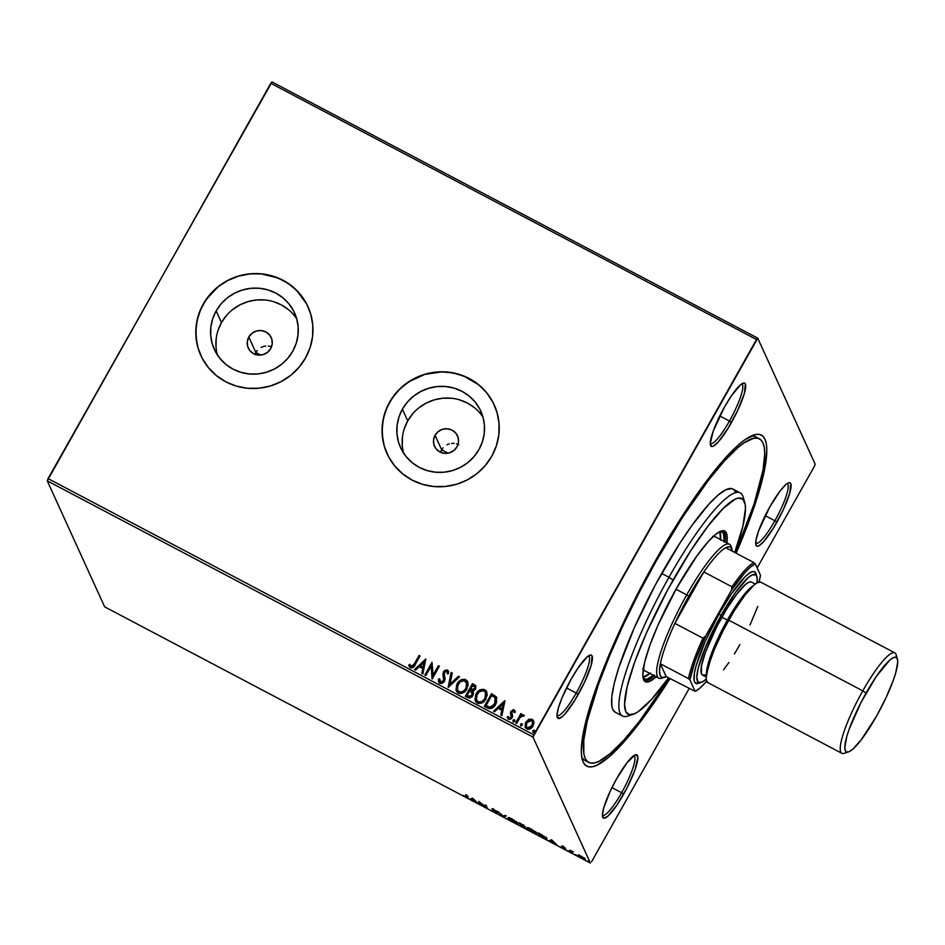 <?xml version="1.0" encoding="UTF-8"?>
<svg xmlns="http://www.w3.org/2000/svg" width="945" height="945" viewBox="0 0 945 945"><rect width="100%" height="100%" fill="white"/><g stroke="black" fill="none" stroke-linecap="round" stroke-linejoin="round"><path stroke-width="1.42" d="M588.676 762.391L585.061 760.477A182.928 34.646 -62.2 0 1 581.695 756.803A182.928 34.646 117.8 0 0 587.034 761.162M669.993 678.616A187.134 35.438 -62.2 0 1 582.344 759.827A187.134 35.438 -62.2 0 1 655.688 560.279L638.3 592.539L622.294 625.106L608.261 656.74L596.767 686.2L588.251 712.388L583.018 734.265L581.293 751.015L581.766 757.264L583.136 761.989L585.368 765.166L588.463 766.761L592.385 766.749L597.086 765.143L608.663 757.205L622.755 743.242L638.82 723.799L656.232 699.631L669.993 678.616M710.262 443.441A33.642 6.367 117.8 0 0 729.457 421.057L731.489 422.474A35.745 6.769 -62.2 0 1 710.463 445.189A35.745 6.769 -62.2 0 1 724.472 407.071L713.215 431.121L710.262 443.5L711.632 446.512L713.274 446.205L718.176 442.024L728.028 428.345L737.868 410.095L744.376 393.427L745.345 383.954L744.329 383.044L740.467 384.863L731.383 395.861L724.472 407.071A35.745 6.769 -62.2 0 1 743.183 383.138A35.745 6.769 -62.2 0 1 731.489 422.474L729.457 421.057A33.642 6.367 -62.2 0 1 710.463 443.571A33.642 6.367 -62.2 0 1 710.262 443.441M755.681 543.139A33.642 6.367 117.8 0 0 774.876 520.766L776.908 522.172A35.745 6.769 -62.2 0 1 755.87 544.887A35.745 6.769 -62.2 0 1 769.891 506.768L758.634 530.818L756 540.008L756.024 545.3L757.039 546.21L758.693 545.903L763.595 541.721L773.447 528.042L783.287 509.792L789.784 493.125L790.764 483.651L789.748 482.741L788.095 483.049L785.886 484.561L780.121 490.939L769.891 506.768A35.745 6.769 -62.2 0 1 788.602 482.848A35.745 6.769 -62.2 0 1 776.908 522.172L774.876 520.766A33.642 6.367 -62.2 0 1 755.87 543.269A33.642 6.367 -62.2 0 1 755.681 543.139M602.426 815.11A33.642 6.367 117.8 0 0 621.621 792.737L623.653 794.154A35.745 6.769 -62.2 0 1 602.626 816.87A35.745 6.769 -62.2 0 1 616.636 778.751L610.257 791.13L603.749 807.798L602.426 815.181L603.796 818.193L607.647 816.362L616.742 805.364L626.972 788L634.91 770.104L637.863 757.725L636.493 754.712L634.851 755.031L626.878 762.922L616.636 778.751A35.745 6.769 -62.2 0 1 635.347 754.819A35.745 6.769 -62.2 0 1 623.653 794.154L621.621 792.737A33.642 6.367 -62.2 0 1 602.615 815.24A33.642 6.367 -62.2 0 1 602.426 815.11M557.007 715.412A33.642 6.367 117.8 0 0 576.202 693.039L578.234 694.457A35.745 6.769 -62.2 0 1 557.207 717.172A35.745 6.769 -62.2 0 1 571.217 679.053L562.157 697.469L558.33 708.1L557.007 715.483L558.377 718.495L562.24 716.664L564.921 713.995L574.784 700.328L584.612 682.077L591.121 665.41L592.09 655.936L591.074 655.015L587.223 656.846L578.127 667.843L571.217 679.053A35.745 6.769 -62.2 0 1 589.94 655.121A35.745 6.769 -62.2 0 1 578.234 694.457L576.202 693.039A33.642 6.367 -62.2 0 1 557.207 715.542A33.642 6.367 -62.2 0 1 557.007 715.412M440.677 452.017L441.658 449.785L435.054 435.291A12.616 12.261 155.5 0 1 457.486 435.834A12.616 12.261 155.5 0 1 456.967 446.843L453.789 450.564L449.418 452.844L444.54 453.328L439.874 451.946L436.153 448.91L433.932 444.67L433.542 439.886L435.054 435.291L438.232 431.57L442.591 429.29L447.481 428.806L452.135 430.188L455.868 433.223L458.089 437.464L458.479 442.248L456.967 446.843A12.616 12.261 155.5 0 1 434.523 446.3A12.616 12.261 155.5 0 1 435.054 435.291L441.658 449.785L440.594 452.289M254.831 354.67L255.811 352.438L248.795 337.034A12.616 12.261 155.5 0 1 271.227 337.589A12.616 12.261 155.5 0 1 270.707 348.599L267.529 352.32L263.159 354.599L258.28 355.072L253.626 353.69L249.893 350.654L247.673 346.425L247.283 341.641L248.795 337.034L251.972 333.313L256.343 331.034L261.222 330.549L265.876 331.931L269.608 334.979L271.829 339.208L272.219 343.992L270.707 348.599A12.616 12.261 155.5 0 1 248.275 348.043A12.616 12.261 155.5 0 1 248.795 337.034L255.811 352.438L254.961 354.304M296.742 318.902A44.072 42.82 -24.5 0 0 221.473 322.623L216.157 310.929A44.072 42.82 155.5 0 1 256.473 288.095A44.072 42.82 155.5 0 1 294.533 312.854A44.072 42.82 155.5 0 1 292.702 351.316L287.788 358.344L281.586 364.321L274.357 369.022L266.348 372.271L257.879 373.936L249.291 373.96L240.892 372.33L233.013 369.129L225.949 364.463L219.996 358.509L215.354 351.505L212.223 343.72L210.7 335.451L210.865 327.017L212.708 318.737L216.157 310.929L221.059 303.9L227.261 297.923L234.502 293.222L242.499 289.973L250.968 288.308L259.568 288.284L267.967 289.914L275.846 293.115L282.898 297.781L288.851 303.735L293.493 310.74L296.635 318.524L298.147 326.793L297.982 335.227L296.139 343.507L292.702 351.316A44.072 42.82 155.5 0 1 252.374 374.149A44.072 42.82 155.5 0 1 214.314 349.39A44.072 42.82 155.5 0 1 216.157 310.929L221.473 322.623A44.072 42.82 -24.5 0 0 217.433 355.025M483.001 417.158A44.072 42.82 -24.5 0 0 407.732 420.879L402.405 409.185A44.072 42.82 155.5 0 1 442.732 386.351A44.072 42.82 155.5 0 1 480.792 411.11A44.072 42.82 155.5 0 1 478.961 449.56L474.047 456.589L467.846 462.577L460.605 467.279L452.608 470.527L444.138 472.193L435.55 472.216L427.152 470.586L419.273 467.385L412.209 462.707L406.255 456.766L401.613 449.761L398.471 441.976L396.959 433.708L397.124 425.262L398.967 416.993L402.405 409.185L407.319 402.157L413.52 396.179L420.761 391.478L428.758 388.23L437.228 386.564L445.816 386.54L454.214 388.159L462.093 391.372L469.157 396.038L475.111 401.991L479.753 408.996L482.895 416.78L484.407 425.049L484.242 433.483L482.399 441.764L478.961 449.56A44.072 42.82 155.5 0 1 438.634 472.394A44.072 42.82 155.5 0 1 400.574 447.646A44.072 42.82 155.5 0 1 402.405 409.185L407.732 420.879A44.072 42.82 -24.5 0 0 403.692 453.281M494.235 404.909L494.341 405.157A58.873 57.196 -24.5 0 0 494.259 404.968A58.873 57.196 -24.5 0 0 443.418 371.905A58.873 57.196 -24.5 0 0 389.553 402.405L389.517 402.31A58.873 57.196 155.5 0 1 443.382 371.81A58.873 57.196 155.5 0 1 494.223 404.873A58.873 57.196 155.5 0 1 491.766 456.258L496.373 445.827L498.83 434.771L499.043 423.502L497.023 412.457L492.829 402.05L486.64 392.707L478.678 384.757L469.252 378.52L458.727 374.232L447.505 372.058L436.023 372.082L424.718 374.314L414.028 378.65L404.354 384.934L396.073 392.931L389.517 402.31L384.91 412.741L382.453 423.797L382.241 435.066L384.261 446.111L388.454 456.518L394.644 465.873L402.605 473.811L412.032 480.048L422.557 484.336L433.779 486.51L445.26 486.486L456.565 484.253L467.255 479.918L476.93 473.634L485.21 465.637L491.766 456.258A58.873 57.196 155.5 0 1 437.901 486.758A58.873 57.196 155.5 0 1 387.06 453.694A58.873 57.196 155.5 0 1 389.517 402.31L389.553 402.405A58.873 57.196 -24.5 0 0 387.107 453.777A58.873 57.196 -24.5 0 0 387.178 453.943M308.094 306.924A58.873 57.196 -24.5 0 0 307.999 306.712A58.873 57.196 -24.5 0 0 257.158 273.648A58.873 57.196 -24.5 0 0 203.293 304.148A58.873 57.196 -24.5 0 0 200.848 355.533A58.873 57.196 -24.5 0 0 200.919 355.686L200.824 355.462A58.873 57.196 155.5 0 1 203.258 304.066L198.651 314.484L196.194 325.541L195.981 336.81L198.001 347.854L202.195 358.261L208.384 367.617L216.346 375.567L225.772 381.804L236.297 386.092L247.519 388.253L259.001 388.23L270.305 385.997L281.008 381.662L290.67 375.378L298.951 367.392L305.518 358.001A58.873 57.196 155.5 0 1 251.642 388.501A58.873 57.196 155.5 0 1 200.812 355.438L200.848 355.533M765.19 515.651L774.876 520.766L765.19 515.651M566.516 687.936L576.202 693.039L566.516 687.936M719.771 415.954L729.457 421.057L719.771 415.954M611.935 787.634L621.621 792.737L611.935 787.634M47.25 480.851L532.98 737.076L590.365 863.057L104.635 606.832L47.25 480.851L270.79 83.302L756.52 339.527L533.795 734.808L48.065 478.583L272.018 81.943L757.748 338.168L272.018 81.943L270.79 83.302L756.52 339.527L757.748 338.168L815.145 464.149L757.748 338.168L532.98 737.076L533.795 734.808L48.065 478.583L47.25 480.851L104.635 606.832L590.365 863.057L532.98 737.076L47.25 480.851M578.588 855.001L578.057 855.426L580.513 857.469L585.191 859.418L581.86 856.453L577.997 855.308L582.155 858.414L585.215 859.111L583.88 857.788L577.997 855.308M570.993 852.484L571.973 853.004L571.501 851.445L573.391 852.024L569.929 850.169L570.993 852.484L570.91 850.689L569.929 850.169L570.993 852.484L571.973 853.004L571.406 851.516L573.391 852.024L570.922 850.689L570.993 852.484M563.102 846.531L561.566 846.259L564.791 848.858L561.85 847.464L565.771 849.437L562.488 846.661L565.145 847.866L563.102 846.531L561.507 846.153L564.815 848.764L561.85 847.464L565.783 849.271L563.102 846.531M542.654 837.542L546.257 839.077L546.907 838.936L546.517 838.073L538.248 832.805L539.689 835.982L542.654 837.542C546.021 839.231 547.415 839.573 546.848 838.581L538.248 832.805L539.689 835.982L542.654 837.542M520.683 825.954L525.869 828.127L523.459 826.119L524.369 826.225L523.754 825.422L519.23 822.776L520.683 825.954L520.211 823.296L520.683 825.954L525.845 827.985L519.23 822.776L520.683 825.954M503.472 816.87L506.284 815.948L505.221 815.381L503.201 816.149L497.932 811.542L503.472 816.87L503.697 815.96L503.638 816.964L506.284 815.948L505.221 815.381L503.201 816.149L497.932 811.542L503.472 816.87M481.182 805.116L480.107 802.754L487.573 808.483L485.151 804.797L486.226 807.16L478.761 801.431L480.202 804.597L481.182 805.116L480.107 802.754L487.573 808.483L485.151 804.797L486.226 807.16L478.761 801.431L481.182 805.116M466.771 796.706L463.357 795.501L467.834 797.828L465.814 794.591L466.771 796.706L467.184 795.985L465.814 794.591L466.771 796.706L463.357 795.501L467.775 797.261L466.795 795.111L466.771 796.706L465.779 796.8M472.535 798.135L469.878 799.151L471.803 799.387L478.241 803.557L472.535 798.135L469.878 799.151L471.803 799.387L478.241 803.557L472.535 798.135M496.727 812.724L492.215 810.467L497.743 813.373L492.983 809.416L496.408 811.011L492.014 808.731L496.727 812.724L492.215 810.467L493.869 811.767L497.708 813.243L492.983 809.416L496.668 811.223L492.002 808.92L496.739 812.818L497.141 812.098M508.162 818.157L515.946 823.39L518.061 823.579L516.313 821.607L508.375 817.661L513.844 822.41C517.08 823.957 518.462 824.264 517.99 823.331L512.249 819.031C509.048 817.508 507.678 817.212 508.162 818.157L508.126 817.791M527.168 828.186L534.953 833.419L537.067 833.608L535.319 831.635L527.381 827.678L532.862 832.439C536.098 833.986 537.481 834.293 536.996 833.348L531.267 829.06C528.054 827.536 526.684 827.241 527.168 828.186L527.133 827.82M551.514 839.81L548.868 840.814L554.372 842.952L557.219 845.232L551.679 839.892L548.868 840.814L554.372 842.952L557.219 845.232L551.514 839.81M567.78 850.618L568.477 850.795M575.316 854.599L576.013 854.764M587.601 861.084L588.298 861.249M591.594 861.698L689.082 688.692L591.594 861.698M757.134 567.921L814.33 466.417L757.134 567.921M525.278 727.485L525.869 722.429L528.586 719.464L525.361 723.102L525.361 727.65L528.527 729.316L531.858 727.579L533.901 723.232L532.838 719.842L529.448 719.11L528.668 719.641L532.189 719.499L528.586 719.464L525.786 722.24L525.231 727.402L526.696 728.926C529.436 729.646 531.539 728.689 532.992 726.043L533.89 722.252L532.106 719.322L533.571 720.905M515.639 722.878L516.631 723.397L520.329 717.184L522.231 715.837L523.199 716.31L524.227 715.578L523.849 714.999L521.085 715.495L521.853 714.125L520.872 713.605L515.639 722.878L516.631 723.397L520.329 717.184L524.227 715.578L523.66 714.869L521.085 715.495L521.853 714.125L520.872 713.605L515.639 722.878M507.559 718.306L507.252 717.031L508.564 719.358L512.143 717.775L511.918 711.762L513.572 711.018L514.281 712.66L515.297 712.164L514.954 710.77L513.206 709.636L510.572 712.069L510.973 717.55L509.379 718.259L508.292 716.475L507.252 717.031L508.812 719.464L511.505 718.637L512.627 716.168L511.812 711.998L513.336 710.935L514.281 712.66L515.297 712.164L514.151 709.849L514.99 710.853M487.313 707.935L489.734 708.703L492.203 708.041L494.625 705.939L496.55 702.501L496.491 697.174L491.494 693.677L484.348 706.376L487.313 707.935C490.987 709.27 493.774 708.077 495.7 704.332L496.219 696.76L491.494 693.677L484.348 706.376L487.313 707.935M465.33 696.347L469.322 698.083L472.027 696.878L473.551 693.465L472.748 691.374L475.808 688.574L475.429 685.409L472.488 683.648L465.33 696.347L467.893 697.693L472.937 695.674L472.748 691.374L475.465 689.307L475.855 686.023L472.488 683.648L465.33 696.347M448.131 687.263L459.542 676.821L458.467 676.254L449.938 684.239L452.253 672.982L451.178 672.415L448.296 687.358L459.542 676.821L458.467 676.254L449.938 684.239L452.253 672.982L451.178 672.415L448.131 687.263M425.841 675.51L431.156 666.06L432.231 678.876L439.378 666.19L438.397 665.67L433.07 675.132L432.007 662.303L424.86 674.99L425.841 675.51L431.156 666.06L432.231 678.876L439.378 666.19L438.397 665.67L433.07 675.132L432.007 662.303L424.86 674.99L425.841 675.51M414.3 663.91L412.197 666.485L410.933 666.367L409.835 664.323L408.783 665.032L410.378 667.772L413.378 667.241L420.041 655.984L419.06 655.464L414.382 664.099L419.06 655.464L414.3 663.91L411.099 666.461L409.835 664.323L408.783 665.032L410.378 667.772C412.693 668.139 414.312 667.076 415.221 664.559L420.041 655.984L419.06 655.464L419.982 656.09L419.143 655.653L414.3 663.91M305.518 358.001L310.114 347.583L312.571 336.526L312.795 325.257L310.763 314.201L306.582 303.806L300.38 294.45L292.418 286.5L282.992 280.263L272.467 275.975L261.245 273.802L249.763 273.837L238.459 276.058L227.769 280.405L218.094 286.689L209.814 294.675L203.258 304.066A58.873 57.196 155.5 0 1 257.123 273.566A58.873 57.196 155.5 0 1 307.964 306.629A58.873 57.196 155.5 0 1 305.518 358.001M425.782 659.008L414.536 669.544L415.599 670.111L419.214 666.733L422.793 668.623L421.824 673.383L422.887 673.95L425.782 659.008L414.536 669.544L415.599 670.111L419.214 666.733L422.793 668.623L421.824 673.383L422.887 673.95L425.782 659.008M438.787 682.231L438.527 679.03L438.74 682.125L440.146 683.459L442.508 683.211L444.469 681.298L445.107 678.711L444.115 673.679L444.871 671.706L446.678 671.304L447.469 673.832L448.674 673.454L447.422 670.005L444.174 670.808L442.886 673.962L443.654 680.435L442.225 681.983L440.854 682.113L439.909 681.357L439.685 678.805L438.527 679.03L439.342 682.975L444.469 681.298L444.481 672.226L446.678 671.304L447.564 673.667M456.388 691.09L457.085 683.826L455.962 689.815L457.238 692.283L459.506 693.476L462.117 693.24L465.401 691.078L468.2 685.243L467.574 681.451L464.491 679.242L460.05 680.471L457.167 684.015C459.128 680.353 462.01 678.959 465.802 679.845L465.72 679.656C461.928 678.782 459.046 680.164 457.085 683.826L456.34 690.996L458.278 693.039C462.081 693.973 464.964 692.614 466.948 688.952L467.728 681.758L465.72 679.656L467.763 681.853M475.394 701.119L476.091 693.854L474.969 699.843L476.245 702.312L478.524 703.505L481.123 703.269L484.407 701.107L487.218 695.272L486.58 691.48L483.497 689.271L479.056 690.5L476.174 694.032C478.135 690.382 481.017 688.988 484.82 689.874L484.738 689.685C480.934 688.81 478.052 690.193 476.091 693.854L475.347 701.025L477.296 703.068C481.088 704.001 483.982 702.643 485.954 698.981L486.734 691.787L484.738 689.685L486.769 691.882M504.772 700.682L493.526 711.207L494.589 711.774L498.192 708.396L501.783 710.297L500.803 715.058L501.878 715.625L504.937 700.765L493.526 711.207L494.589 711.774L498.192 708.396L501.783 710.297L500.803 715.058L501.878 715.625L504.772 700.682M513.336 722.015L513.04 720.338L513.667 721.921L514.86 720.397L514.257 719.641L513.147 720.161L514.529 719.901L513.04 720.338L513.253 721.838L514.671 721.212L514.812 720.161M520.577 724.319L521.203 725.89L522.408 724.378L520.825 723.976L522.077 723.882L520.577 724.319L520.801 725.807L522.207 725.181L522.361 724.142L520.577 724.319L520.801 725.807M533.169 732.47L532.862 730.804L533.5 732.375L534.693 730.863L534.079 730.107L532.98 730.627L534.362 730.355L532.862 730.804L533.086 732.292L534.504 731.666L534.646 730.615M815.145 464.149L814.33 466.417L815.145 464.149M736.143 553.215L745.948 529.413L756.012 501.452L765.096 466.96L766.832 450.21L766.36 443.973L764.989 439.236L762.757 436.058L759.662 434.476L755.74 434.476L745.593 439.283L739.462 444.032L732.694 450.281L717.538 467.066L691.882 501.594L673.785 529.578L655.688 560.279A187.134 35.438 -62.2 0 1 753.685 435.019A187.134 35.438 -62.2 0 1 736.143 553.215M757.429 438.137A182.928 34.646 117.8 0 0 750.814 436.188A182.928 34.646 -62.2 0 1 755.752 436.897L759.414 438.823A182.928 34.646 -62.2 0 1 735.387 552.813L754.169 503.685L763.052 469.96L764.741 453.588L764.281 447.493L762.946 442.862L760.76 439.756L757.736 438.208L753.909 438.208L743.987 442.91L737.986 447.552L724.213 461.195L708.514 480.19L682.68 517.092L656.102 561.188A182.928 34.646 -62.2 0 1 759.414 438.823M456.529 443.866L458.797 444.788L456.529 443.866M451.651 443.382L454.132 443.394L451.651 443.382M446.926 444.752L449.229 443.843L446.926 444.752M443.075 447.776L441.658 449.785L443.075 447.776M270.683 346.52L268.286 346.047L270.683 346.52M265.817 346.035L263.383 346.496L265.817 346.035M261.08 347.406L263.383 346.496L261.08 347.406M257.229 350.43L255.811 352.438L257.229 350.43M633.788 755.646A33.642 6.367 -62.2 0 1 634.012 755.74A33.642 6.367 -62.2 0 1 621.621 792.737A33.642 6.367 117.8 0 0 633.788 755.646M741.636 383.965A33.642 6.367 -62.2 0 1 741.849 384.06A33.642 6.367 -62.2 0 1 729.457 421.057A33.642 6.367 117.8 0 0 741.636 383.965M588.381 655.948A33.642 6.367 -62.2 0 1 588.593 656.031A33.642 6.367 -62.2 0 1 576.202 693.039A33.642 6.367 117.8 0 0 588.381 655.948M787.043 483.663A33.642 6.367 -62.2 0 1 787.268 483.757A33.642 6.367 -62.2 0 1 774.876 520.766A33.642 6.367 117.8 0 0 787.043 483.663M306.617 303.888L296.647 290.363L287.906 283.24L277.877 277.948L261.292 273.896L249.811 273.92L238.494 276.153L227.804 280.488L218.13 286.772L206.341 299.305L200.742 309.251L197.198 320.048L195.851 331.27L196.749 342.48M492.877 402.145L486.675 392.789L478.713 384.839L464.137 376.204L453.222 372.968L441.811 371.881L424.754 374.409L409.079 381.65L400.054 388.832L392.6 397.561L387.001 407.508L383.446 418.304L382.111 429.526L383.008 440.736M474.484 407.732L467.421 403.066L459.542 399.853M451.143 398.223L442.555 398.247L434.086 399.912L426.077 403.161L418.848 407.874M412.646 413.851L407.732 420.879L404.295 428.676M402.452 436.956L402.286 445.39M288.225 309.476L281.161 304.81L273.282 301.597M264.883 299.978L256.296 300.002L247.826 301.668L239.829 304.916L232.588 309.617M226.387 315.595L221.473 322.623L218.035 330.431M216.192 338.7L216.027 347.146M409.256 666.579L408.783 665.032L409.906 664.512L410.638 666.119L409.835 664.323M409.35 666.78L408.866 665.209L409.906 664.512L411.181 666.65L414.382 664.099L412.28 666.662L410.638 666.119M421.931 673.442L422.793 668.623L421.931 673.442M414.713 669.639L425.864 659.197L414.713 669.639M420.442 665.835L423.195 667.288L424.14 662.114L423.195 667.288L424.14 662.114L423.112 667.099L420.36 665.658L423.195 667.288L420.36 665.658L424.14 662.114L420.442 665.835M425.002 675.061L432.007 662.303L425.002 675.061M433.153 675.321L438.397 665.67L439.319 666.296L438.48 665.847L433.153 675.321M432.078 678.805L431.156 666.06L432.078 678.805M439.909 681.357L440.583 682.16L439.685 678.805L438.527 679.03L439.661 679.006L438.61 679.207L438.882 682.444M440.5 681.971L443.5 680.766L440.5 681.971L439.945 681.451M443.878 679.349L443.5 680.766L443.394 676.466L443.878 679.349M442.886 673.962L443.477 676.644L442.886 673.962L443.548 671.942L442.886 673.962M446.678 671.304L447.469 673.832L448.674 673.454L447.422 670.005L443.465 671.765L447.422 670.005L448.414 671.127M447.552 674.009L446.761 671.482M438.504 680.4L438.598 681.593M447.906 670.466L448.615 671.706L447.233 670.064L445.201 670.265M443.878 671.446L442.969 674.139L443.961 679.16M443.819 678.073L443.926 678.793M443.961 679.526L442.307 682.16L439.992 681.546M448.237 687.322L451.178 672.415L452.23 673.1L451.261 672.592L448.237 687.322M450.021 684.428L458.467 676.254L459.447 676.903L458.549 676.443L450.021 684.428M467.657 681.64L464.574 679.42L460.132 680.648L456.589 685.184L456.104 690.24M461.975 679.679L461.361 679.928M460.132 680.648L459.53 681.109M467.373 681.191L466.865 680.601M466.546 682.633L466.854 686.684L465.472 689.507L462.589 691.917L459.305 692.024M464.019 691.055L463.133 691.657M457.51 690.204L459.069 691.905L457.463 690.11L458.065 684.345C459.648 681.404 461.963 680.282 465.034 680.991L466.57 682.68L465.968 688.432C464.373 691.397 462.046 692.496 458.986 691.728L457.274 689.507M459.069 691.905C462.129 692.673 464.456 691.575 466.05 688.61L466.617 682.786M465.472 696.418L472.488 683.648L475.512 685.586L472.571 683.826L465.472 696.418M473.362 692.425L472.748 691.374M472.24 692.933L472.039 695.343L470.374 696.76L467.137 695.744L468.259 696.335L472.039 695.343L471.768 692.26M472.5 690.452L471.023 689.98L474.473 688.81L470.445 689.543L472.736 685.468L474.733 686.932L474.555 688.988L474.898 687.393L473.02 690.358M470.445 689.543L472.736 685.468L474.673 686.826L474.662 688.432L473.351 689.992L470.445 689.543M469.712 690.842L472.146 692.744L472.039 695.343L468.259 696.335L467.054 695.555L469.712 690.842L471.685 692.083L471.957 695.166L469.736 696.654L467.054 695.555L469.712 690.842M471.685 692.083L472.181 692.827M486.663 691.669L483.58 689.448L479.139 690.677L475.595 695.213L475.111 700.269M480.981 689.708L480.367 689.956M486.391 691.22L485.872 690.63M485.553 692.661L485.86 696.713L484.49 699.536L481.596 701.946L478.312 702.052M483.025 701.084L482.151 701.674M476.516 700.221L478.075 701.934L476.469 700.139L477.071 694.374C478.654 691.421 480.981 690.311 484.041 691.019L485.588 692.709L484.974 698.461C483.391 701.426 481.064 702.525 477.993 701.757L476.292 699.536M478.075 701.934C481.147 702.702 483.474 701.603 485.057 698.639L485.635 692.815M496.786 697.8L491.577 693.854L484.49 706.447L491.494 693.677L496.692 697.599M496.739 697.682L496.219 696.76M492.51 706.636L489.829 707.368L486.061 705.584L491.743 695.496L495.015 697.682L495.865 699.713L495.168 703.269L493.195 706.08M495.534 698.544L495.794 699.312M495.015 697.682L495.641 701.544L493.113 705.903L489.935 707.214L486.061 705.584L490.018 707.392L494.802 703.99L489.935 707.214L486.061 705.584L491.743 695.496L495.015 697.682L494.802 703.99L495.097 697.871M500.921 715.117L501.783 710.297L500.921 715.117M493.703 711.301L504.854 700.859L493.703 711.301M499.432 707.498L502.185 708.951L503.13 703.777L502.185 708.951L503.13 703.777L502.102 708.774L499.35 707.321L502.185 708.951L499.35 707.321L503.13 703.777L499.432 707.498M513.572 711.018L514.281 712.66M515.072 711.042L513.289 709.813L510.985 711.479L514.234 710.026L510.902 711.29L510.418 712.884L511.339 717.243L511.399 716.298L510.855 717.964L509.461 718.448L511.139 717.302L509.178 718.342L508.292 716.475L507.252 717.031L508.315 716.688L507.335 717.22L507.678 718.554M509.095 718.165L508.292 716.475M509.178 718.342L508.564 717.609M514.671 721.212L514.446 719.724M513.04 720.338L513.253 721.838M514.836 720.184L513.371 720.184L513.04 721.732M515.781 722.96L520.872 713.605L521.794 714.231L520.955 713.782L515.781 722.96M521.167 715.672L523.66 714.869L524.31 715.755L523.069 714.893L521.167 715.672M524.227 715.578L523.66 714.869M522.207 725.181L521.994 723.693M520.884 725.996L520.66 724.496L520.577 725.701M533.677 721.13L531.338 719.192L528.231 719.889L525.786 722.24L525.066 726.776M533.476 720.728L532.921 720.019M532.507 721.649L532.637 724.413L530.724 727.355L528.09 728.193L526.448 726.989L526.755 722.771L531.468 720.456L532.437 721.496L532.082 725.725L532.472 721.59M532 725.536L527.416 727.969L532.082 725.725L529.743 727.745L527.334 727.78L526.306 726.681L526.755 722.771L529.094 720.527L531.468 720.456L532.72 722.83L532 725.536M526.353 726.764L527.416 727.969L526.365 726.799M534.504 731.666L534.279 730.178M532.862 730.804L533.086 732.292M534.657 730.65L533.204 730.639L532.874 732.186M465.968 688.432L463.05 691.468L459.979 692.071L457.545 690.287L457.262 686.259L460.085 681.9L464.042 680.648L466.783 683.211L465.968 688.432M484.974 698.461L482.068 701.497L478.985 702.1L476.563 700.316L476.268 696.288L479.103 691.929L483.049 690.677L484.88 691.634L485.943 693.843L484.974 698.461M468.177 796.529L466.346 796.411M466.192 796.08L467.184 795.985L466.877 797.143M467.043 796.753L467.952 797.096M472.37 798.749L470.953 799.718L470.917 798.761L472.37 798.749M472.878 798.407L472.075 799.293L472.878 798.407M472.961 798.95L474.815 800.734L472.075 799.293L473.126 798.643L474.815 800.734L472.075 799.293L472.961 798.95M480.615 803.876L480.202 804.597L479.859 802.234L480.615 803.876M486.64 806.439L486.226 807.16L486.12 805.305L486.64 806.439M493.113 808.979L492.723 809.664L493.113 808.979M492.983 809.416L494.034 809.664M505.658 815.618L503.638 816.964L505.658 815.618M508.658 817.579L509.603 818.606M516.36 822.67L517.139 822.93M517.01 822.811L513.206 821.819L509.119 818.37L512.911 819.634L517.01 822.811C517.399 823.567 516.289 823.319 513.667 822.067L509.142 818.677C508.753 817.909 509.851 818.146 512.45 819.386L517.234 822.398L517.033 823.107L517.447 822.374M523.459 826.119L523.813 825.469L523.459 826.119L524.345 826.072M523.341 827.099L520.978 824.961L523.258 825.717L525.03 827.17L523.365 827.111M520.364 823.627L523.376 825.67L520.364 823.627M524.853 827.466L521.51 826.143L520.978 824.961L524.865 827.584L525.278 826.851M523.365 825.564L523.79 824.95M527.664 827.607L528.609 828.635M535.366 832.699L536.146 832.958M536.016 832.828L532.212 831.848L528.125 828.399L531.692 829.533L536.016 832.828C536.417 833.596 535.295 833.348 532.673 832.096L528.16 828.694C527.771 827.938 528.869 828.174 531.456 829.415L536.252 832.427L536.051 833.136L536.453 832.403M540.103 835.262L539.689 835.982L539.217 833.325L540.103 835.262M546.73 838.369L546.009 838.191M545.678 838.073L546.883 838.38M545.867 838.061L540.528 836.171L539.371 833.655L545.867 838.061L540.528 836.171L539.489 833.455L546.104 837.636L545.903 838.369L546.316 837.648M544.58 837.305L546.281 837.341M551.36 840.424L549.931 841.381L549.907 840.424L551.36 840.424M551.868 840.081L551.053 840.955L551.868 840.081M551.951 840.613L553.805 842.408L551.053 840.955L552.116 840.318L553.805 842.408L551.053 840.955L551.951 840.613M562.488 846.661L563.291 846.85M564.815 848.764L563.775 848.504M568.713 851.315L569.41 851.492M576.249 855.296L576.946 855.461M578.553 854.823L579.238 855.497M584.093 858.414L585.109 858.721M584.234 858.603L581.707 857.954L578.99 855.603L583.691 857.966L584.234 858.603L582.025 858.119L578.99 855.839L581.281 856.123L584.246 858.792L584.66 858.072M578.99 855.839L579.38 854.906M588.546 861.781L589.243 861.946M509.142 818.677L509.532 817.638M528.16 828.694L528.538 827.666M744.79 502.634L743.195 497.129A126.157 23.897 117.8 0 0 668.977 577.277L673.041 580.112A121.952 23.093 -62.2 0 1 744.79 502.634A121.952 23.093 -62.2 0 1 734.714 552.459L742.924 526.034L745.475 508.375L745.168 504.311L742.817 499.161L738.246 498.121L735.186 499.173L723.232 508.422L707.982 526.117L690.76 550.711L667.288 590.542L646.522 632.784L634.65 662.173L627.114 686.755L624.562 704.415L625.755 711.561L629.228 714.668L634.851 713.617L638.395 711.526L651.577 699.347L668.564 677.86A121.952 23.093 -62.2 0 1 633.126 714.314A121.952 23.093 -62.2 0 1 673.041 580.112L668.977 577.277A126.157 23.897 -62.2 0 1 740.23 492.888A126.157 23.897 -62.2 0 1 743.774 500.295M663.39 677.577A75.694 14.34 -62.2 0 1 658.83 678.156L644.218 670.454A75.694 14.34 -62.2 0 1 643.214 669.556M653.597 675.403A83.054 15.734 -62.2 0 1 644.443 678.888A83.054 15.734 -62.2 0 1 642.966 677.317M650.514 673.005L642.954 677.293A83.054 15.734 117.8 0 0 649.947 673.478M644.455 681.073A85.156 16.124 117.8 0 0 654.412 675.829L648.164 680.294L644.242 681.038M656.232 676.785A85.156 16.124 -62.2 0 1 645.281 681.711A85.156 16.124 -62.2 0 1 676.655 588.038L697.15 555.589L708.36 541.485L714.774 535.142L720.043 531.527L722.193 530.795L725.382 531.515L727.012 535.106L726.87 542.891A85.156 16.124 -62.2 0 0 724.744 531.078A85.156 16.124 -62.2 0 0 676.655 588.038L658.133 624.822L649.841 645.341L644.584 662.504L642.801 674.836L644.655 681.274L647.845 681.995L649.983 681.262L656.232 676.785M441.658 449.785L448.072 453.175L441.658 449.785M655.393 560.81L656.102 561.188L655.393 560.81M740.23 492.888L732.918 489.026A126.157 23.897 117.8 0 0 661.677 573.426L668.977 577.277L661.677 573.426A126.157 23.897 117.8 0 0 615.195 712.199L622.507 716.05A126.157 23.897 -62.2 0 1 668.977 577.277A126.157 23.897 117.8 0 0 627.681 716.109L633.126 714.314M630.622 714.786A126.157 23.897 -62.2 0 1 622.507 716.05M669.237 678.215A182.928 34.646 -62.2 0 1 588.711 762.414A182.928 34.646 -62.2 0 1 656.102 561.188L639.103 592.716L623.452 624.562L609.749 655.476L598.504 684.286L587.199 721.153L583.786 740.124L583.845 753.744L585.179 758.362L587.365 761.469L590.389 763.028L594.216 763.017L598.811 761.446L610.127 753.685L623.913 740.041L639.611 721.035L669.237 678.215M735.364 491.825L733.852 489.675L731.773 488.612L725.961 489.699L718.153 495.05L708.644 504.465L692.035 525.349L679.998 543.009L655.724 584.223L634.237 627.917L618.821 667.465L614.155 683.743L611.805 696.831L611.84 706.222L612.762 709.411L615.23 712.211M723.551 530.547L725.193 534.149L725.039 541.922A85.156 16.124 117.8 0 0 723.752 530.747M719.44 531.692L722.559 532.401L723.551 533.807L724.177 542.087M654.164 674.931L646.935 679.16L645.199 679.172L642.836 677.057M719.806 531.645A83.054 15.734 -62.2 0 1 721.945 531.976A83.054 15.734 -62.2 0 1 724.236 541.497M720.586 539.571A83.054 15.734 117.8 0 0 719.783 531.657L720.527 540.162M712.577 536.299L715.412 536.949M644.915 670.702L642.754 668.776M713.546 536.228A75.694 14.34 -62.2 0 1 714.857 536.559M725.736 547.722A73.592 13.939 -62.2 0 1 732.044 549.565A73.592 13.939 -62.2 0 1 732.363 551.218L730.792 547.403L729.457 546.801L725.736 547.722A73.592 13.939 117.8 0 0 703.848 571.961A73.592 13.939 -62.2 0 1 725.736 547.722L753.862 562.558L725.736 547.722M688.751 596.307A73.592 13.939 -62.2 0 1 703.848 571.961L688.751 596.307L674.884 623.381L703.848 571.961L731.973 586.798L731.477 590.2L705.691 635.973L703.009 638.218L674.884 623.381A73.592 13.939 -62.2 0 1 688.751 596.307L686.72 594.901L688.751 596.307M732.044 549.565L731.241 546.812A75.694 14.34 117.8 0 0 686.72 594.901A75.694 14.34 -62.2 0 1 729.469 544.261A75.694 14.34 -62.2 0 1 731.548 548.36M675.982 589.231L686.72 594.901L675.982 589.231M255.811 352.438L260.785 355.072L255.811 352.438M666.201 676.62L660.354 663.768L659.492 670.974L660.212 675.64L662.48 677.541L666.201 676.62A73.592 13.939 -62.2 0 1 664.666 677.293A73.592 13.939 -62.2 0 1 660.354 663.768A73.592 13.939 -62.2 0 1 674.884 623.381L703.848 571.961L731.973 586.798A73.592 13.939 -62.2 0 1 753.862 562.558A73.592 13.939 117.8 0 0 731.973 586.798L731.477 590.2L705.691 635.973L695.319 660.673L689.885 679.892L695.107 691.327L666.201 676.62L660.354 663.768L688.48 678.604L689.885 679.892L695.107 691.327L699.702 688.291L706.671 681.227A72.328 13.702 -62.2 0 1 695.107 691.327L666.201 676.62M658.83 678.156A75.694 14.34 -62.2 0 1 686.72 594.901A75.694 14.34 117.8 0 0 661.937 678.191L664.666 677.293M755.279 563.846L753.862 562.558L755.279 563.846L750.684 566.882L745.026 572.457L731.477 590.2A72.328 13.702 -62.2 0 1 755.279 563.846L760.489 575.281L755.279 563.846M759.012 582.014L760.489 575.281A72.328 13.702 -62.2 0 1 759.012 582.014M674.884 623.381A73.592 13.939 117.8 0 0 660.354 663.768L688.48 678.604A73.592 13.939 -62.2 0 1 703.009 638.218L674.884 623.381M703.009 638.218A73.592 13.939 117.8 0 0 688.48 678.604L689.885 679.892A72.328 13.702 -62.2 0 1 705.691 635.973L703.009 638.218M897.455 659.208L896.179 654.802A56.771 10.749 117.8 0 0 862.785 690.866L866.033 693.134A53.404 10.111 -62.2 0 1 897.455 659.208A53.404 10.111 -62.2 0 1 876.523 716.156L861.214 739.805L852.614 749.338L849.307 751.606L846.85 752.066L845.326 750.696L844.795 747.566L846.779 736.545L849.212 729.067L861.072 702.348L876.358 676.384L889.942 659.953L893.249 657.696L895.706 657.236L897.23 658.594L897.75 661.724L895.765 672.745L893.332 680.223L886.056 697.658L876.523 716.156A53.404 10.111 -62.2 0 1 848.551 751.901A53.404 10.111 -62.2 0 1 866.033 693.134L862.785 690.866A56.771 10.749 -62.2 0 1 894.844 652.889A56.771 10.749 -62.2 0 1 896.498 657.602M756.898 576.674L756.106 573.922A63.079 11.942 117.8 0 0 718.991 613.99L721.035 615.408A60.976 11.553 -62.2 0 1 756.898 576.674A60.976 11.553 -62.2 0 1 757.016 582.829L757.087 577.501L755.917 574.926L752.102 574.938L748.322 577.525L735.706 592.172L721.035 615.408L718.991 613.99L731.194 594.204L744.955 576.911L749.302 573.202L752.728 571.583L755.09 572.115L756.295 574.784M706.458 674.447L714.148 646.876L727.331 620.109A52.566 9.958 -62.2 0 1 753.295 585.664L739.462 600.819L727.331 620.109L721.85 617.215L727.331 620.109A52.566 9.958 -62.2 0 0 706.458 674.447M755.256 584.01L751.547 582.061A52.566 9.958 117.8 0 0 721.85 617.215A52.566 9.958 117.8 0 0 702.489 675.037L706.198 676.998M894.844 652.889L760.808 582.191A56.771 10.749 117.8 0 0 728.749 620.168L862.785 690.866L728.749 620.168A56.771 10.749 117.8 0 0 707.829 682.609L841.865 753.319A56.771 10.749 -62.2 0 1 862.785 690.866A56.771 10.749 117.8 0 0 844.192 753.342L848.551 751.901M846.696 752.019A56.771 10.749 -62.2 0 1 841.865 753.319M739.9 644.632L734.407 653.952M728.914 662.445L723.634 669.769M708.348 682.81L706.73 681.357L706.175 678.026L708.289 666.308L714.361 649.428L723.468 629.949L734.241 610.848L745.014 595.031L754.157 584.896L757.677 582.486L760.843 582.214M757.772 606.442L750.023 624.976M699.241 683.046L695.296 683.058L694.079 680.388L694.504 672.639L696.264 665.256L705.277 641.242L718.991 613.99A63.079 11.942 117.8 0 0 698.355 683.4L701.072 682.503A60.976 11.553 -62.2 0 1 721.035 615.408L705.572 646.841L698.06 668.729L696.784 677.553L698.119 682.172L701.934 682.16L706.222 679.124A60.976 11.553 -62.2 0 1 701.072 682.503M751.062 581.884L748.641 582.333L745.392 584.565L736.911 593.944L726.941 608.592L716.971 626.275L705.301 652.593L701.438 666.095L701.473 673.88L702.974 675.214L705.395 674.765M728.489 620.629L727.331 620.109M492.971 809.333L493.384 808.613M562.476 846.602L562.889 845.881M564.815 848.834L565.228 848.114M713.794 535.992L729.469 544.261"/></g></svg>
